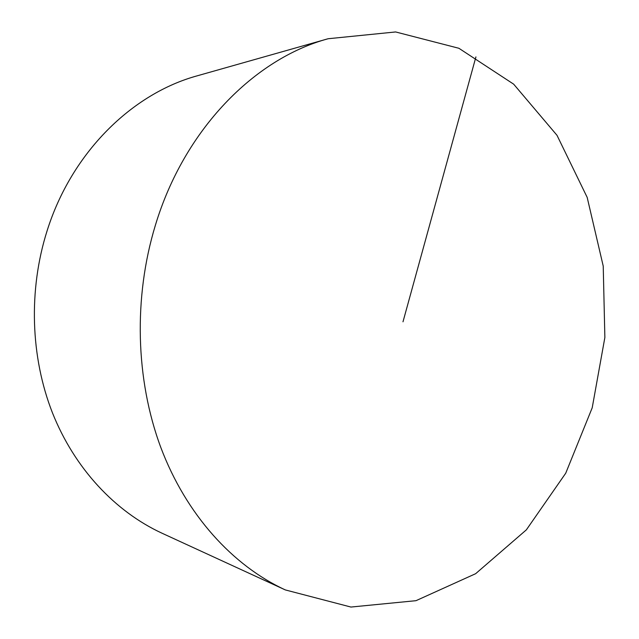 <?xml version="1.0" encoding="UTF-8"?>
<svg xmlns="http://www.w3.org/2000/svg" width="639" height="639" viewBox="0 0 639 639"><rect width="100%" height="100%" fill="white"/><g stroke="black" fill="none" stroke-linecap="round" stroke-linejoin="round"><path stroke-width="0.96" d="M285.329 589.925L161.931 533.174C115.308 511.615 74.699 468.675 52.47 412.882C30.52 356.993 28.348 290.106 47.03 231.022C71.592 152.529 132.129 93.526 197.475 75.745L328.158 38.731L395.621 31.95L458.906 48.284L513.676 84.172L557.016 135.332L587.169 197.371L603.224 266.08L604.869 337.496L592.209 407.794L565.731 473.203L526.36 529.843L475.648 573.694L415.989 600.684L350.939 607.05L285.329 589.925C232.748 565.643 186.229 514.874 160.756 447.316C135.596 379.654 133.343 297.598 155.341 225.391C184.248 129.382 254.514 58.612 328.158 38.731M475.919 56.919L402.985 321.808"/></g></svg>

